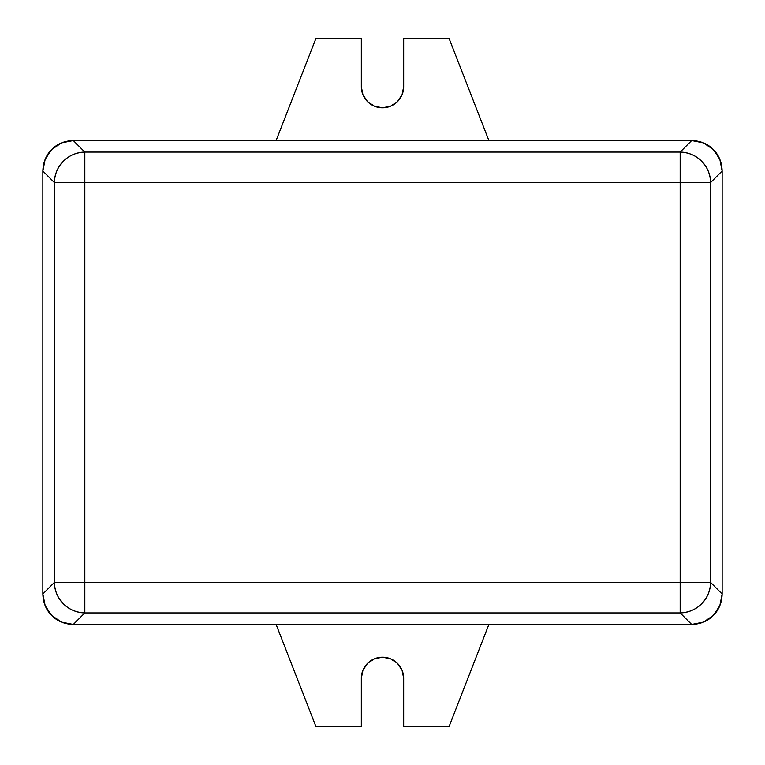 <?xml version="1.0" encoding="UTF-8"?>
<svg xmlns="http://www.w3.org/2000/svg" width="765" height="765" viewBox="0 0 765 765"><rect width="100%" height="100%" fill="white"/><g stroke="black" fill="none" stroke-linecap="round" stroke-linejoin="round"><path stroke-width="1.15" d="M488.892 140.55L691.57 140.55L488.892 140.55L448.998 38.25L403.681 38.25L403.681 86.636L402.065 94.745L397.475 101.611L390.599 106.201L382.5 107.817L374.401 106.201L367.525 101.611L362.935 94.745L361.319 86.636L361.319 38.25L316.002 38.25L276.108 140.55L73.316 140.55L276.108 140.55L316.002 38.25L361.319 38.25L361.319 86.636A21.181 21.181 0 0 0 382.5 107.817A21.181 21.181 0 0 0 403.681 86.636L403.681 38.25L448.998 38.25L488.892 140.55M691.57 624.45L488.892 624.45L691.57 624.45M42.85 171.016L42.85 593.984L42.85 171.016L45.164 159.321L51.752 149.452L61.621 142.864L73.316 140.55L691.684 140.55L703.379 142.864L713.248 149.452L719.836 159.321L722.15 171.016L722.15 593.984L722.15 171.131L722.15 593.984L719.836 605.679L713.248 615.548L703.379 622.136L691.684 624.45L73.316 624.45L276.108 624.45L316.002 726.75L361.319 726.75L361.319 678.364L362.935 670.255L367.525 663.389L374.401 658.799L382.5 657.183L390.599 658.799L397.475 663.389L402.065 670.255L403.681 678.364L403.681 726.75L448.998 726.75L488.892 624.45L448.998 726.75L403.681 726.75L403.681 678.364A21.181 21.181 0 0 0 382.5 657.183A21.181 21.181 0 0 0 361.319 678.364L361.319 726.75L316.002 726.75L276.108 624.45L73.316 624.45L61.621 622.136L51.752 615.548L45.164 605.679L42.85 593.984L42.85 171.016L42.85 593.984L54.363 582.471L54.363 182.529L42.85 171.016L54.363 182.529L54.363 582.471L42.85 593.984C43.136 602.772 46.101 609.963 51.752 615.548C57.337 621.199 64.528 624.163 73.316 624.45L691.684 624.45L680.171 612.937L84.829 612.937L73.316 624.45L84.829 612.937A30.696 30.237 -135 0 1 54.363 582.471L84.829 582.471L84.829 182.529L680.171 182.529L680.171 582.471L84.829 582.471L84.829 182.529L54.363 182.529A30.696 30.237 -45 0 1 84.829 152.063L680.171 152.063L691.684 140.55L73.316 140.55L84.829 152.063L73.316 140.55C64.528 140.837 57.337 143.801 51.752 149.452C46.101 155.037 43.136 162.228 42.85 171.016M722.15 593.984L722.15 171.016L710.637 182.529L710.637 582.471L722.15 593.984L710.637 582.471A30.696 30.237 135 0 1 680.171 612.937L691.684 624.45C700.472 624.163 707.663 621.199 713.248 615.548C718.899 609.963 721.864 602.772 722.15 593.984M84.829 612.937L84.829 582.471L54.363 582.471C54.774 591.144 57.805 598.278 63.447 603.853C69.022 609.495 76.156 612.526 84.829 612.937L680.171 612.937L680.171 582.471L84.829 582.471L84.829 612.937M84.829 182.529L84.829 152.063C76.156 152.474 69.022 155.505 63.447 161.147C57.805 166.722 54.774 173.856 54.363 182.529L680.171 182.529L680.171 152.063L84.829 152.063L84.829 182.529M710.637 182.529L722.15 171.016C721.864 162.228 718.899 155.037 713.248 149.452C707.663 143.801 700.472 140.837 691.684 140.55L680.171 152.063A30.696 30.237 45 0 1 710.637 182.529C710.226 173.856 707.195 166.722 701.553 161.147C695.978 155.505 688.844 152.474 680.171 152.063L680.171 182.529L710.637 182.529L680.171 182.529L680.171 612.937C688.844 612.526 695.978 609.495 701.553 603.853C707.195 598.278 710.226 591.144 710.637 582.471L680.171 582.471L710.637 582.471L710.637 182.529"/></g></svg>
